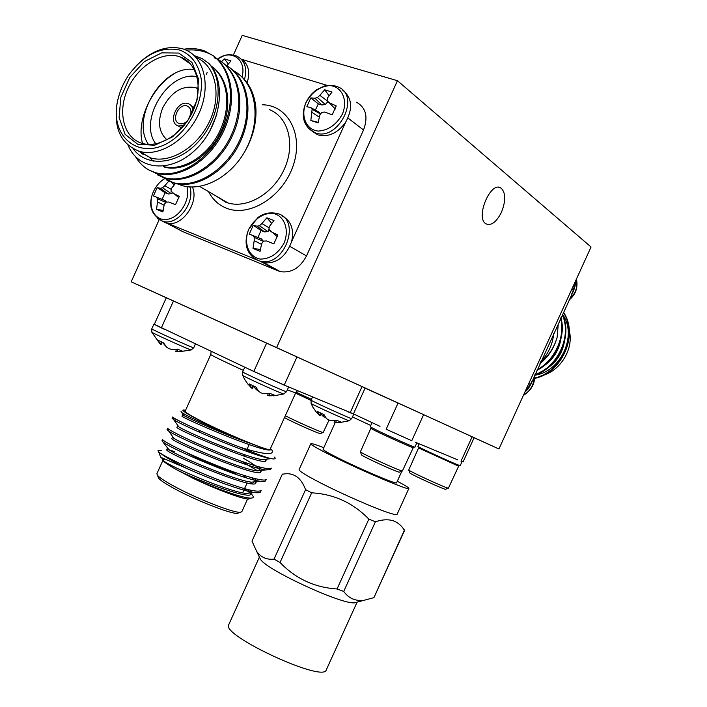 <?xml version="1.0" encoding="UTF-8"?>
<svg xmlns="http://www.w3.org/2000/svg" width="707" height="707" viewBox="0 0 707 707"><rect width="100%" height="100%" fill="white"/><g stroke="black" fill="none" stroke-linecap="round" stroke-linejoin="round"><path stroke-width="1.06" d="M398.059 403.061L423.626 414.664L411.766 440.726L386.155 429.229L398.059 403.061L365.077 388.134M472.135 436.785L474.114 437.695L463.058 461.963L461.008 461.194L472.135 436.785L423.626 414.664M498.939 448.98L276.587 347.605L397.44 80.713L591.052 246.999L498.939 448.98L474.097 437.73M164.563 329.435L154.285 324.38L166.295 297.771L131.184 281.81L276.587 347.605M166.295 297.771L173.471 300.996L161.32 327.915M353.403 413.842L284.214 385.103L253.804 371.458L266.61 343.151L173.471 300.996M266.61 343.151L296.975 356.938L284.214 385.112M362.028 386.588L365.13 388.01L353.412 413.94L350.168 412.711L362.028 386.588L296.975 356.938M131.184 281.81L159.155 219.736M162.672 211.941L162.964 211.287M175.61 183.228L171.545 188.318L170.944 191.076L178.924 197.766M233.39 54.996L242.245 35.35L397.44 80.713M166.852 223.235L182.76 231.64L278.222 270.922L263.198 262.801M182.76 231.64L180.532 230.464M356.611 102.259C366.014 107.773 368.32 117.009 363.531 129.973L347.95 118.051M289.897 246.381L306.511 255.934L363.531 129.973M306.511 255.934C300.015 268.024 291.302 273.255 280.361 271.629L278.222 270.922M501.44 212.294C496.394 222.157 491.241 226.01 485.965 223.836C474.954 217.933 490.702 180.426 501.024 188.071C505.814 192.693 505.956 200.77 501.44 212.294M305.574 489.642C300.82 477.066 293.06 471.949 282.296 474.273L251.984 541.111L256.659 551.398C260.936 557.39 266.725 559.962 274.042 559.104L305.574 489.642L311.681 492.814L280.043 562.489C295.614 578.706 314.624 587.526 337.071 588.966L368.842 519.115C353.12 502.898 334.066 494.131 311.681 492.814M404.51 530.462C401.611 525.61 397.696 522.332 392.765 520.617C387.719 519.23 381.939 519.61 375.417 521.775L343.726 591.441C348.648 598.281 355.356 601.25 363.866 600.34L373.915 597.654L404.581 529.817M323.797 447.699C315.649 444.544 311.327 443.227 310.833 443.749L299.105 469.598C298.973 471.012 306.113 475.449 320.518 482.899C342.603 494.281 376.751 509.164 389.999 513.202C394.409 514.581 396.76 514.979 397.06 514.396L408.858 488.475C408.929 487.75 405.076 485.338 397.299 481.237M283.03 473.937L282.296 474.273M368.842 519.115L375.417 521.775M357.053 602.143L354.393 602.85C340.995 604.264 268.165 570.664 260.636 559.626L259.442 557.151M404.616 530.321L373.915 597.654M343.726 591.441L337.071 588.966M280.043 562.489L274.042 559.104M357.123 602.125L326.298 669.856C323.965 683.183 220.124 634.966 228.768 624.626L259.407 557.089M310.833 443.749C310.859 444.818 318.132 448.972 332.635 456.209C363.062 471.392 409.963 491.179 408.858 488.475M284.506 417.554C288.695 420.356 318.3 433.656 320.244 433.612L320.457 433.532M285.345 415.707C293.679 420.267 321.314 432.534 323.179 432.507L329.055 420.055M295.579 393.136L310.965 400.383M296.083 392.191L311.416 399.367M457.809 459.868L415.38 442.22M380.004 426.339L353.65 413.993M335.295 422.388L323.081 449.29C323.134 450.112 328.631 453.249 339.59 458.71C362.355 470.067 397.316 484.816 396.574 482.828L401.859 471.224M419.145 443.793L417.943 446.453C416.679 446.356 444.791 459.417 455.9 464.066L460.186 465.71L462.042 461.618M418.571 447.938L458.64 466.213L448.397 488.201C446.135 488.201 410.148 471.719 408.726 470.031L418.571 447.938M409.733 472.727L409.804 472.93C411.112 474.494 443.422 489.297 445.498 489.279L445.702 489.2M372.05 422.618L370.15 426.789L377.971 430.81C391.36 437.235 415.61 447.964 414.885 447.151L416.847 442.838M370.813 428.371L374.79 430.528C385.492 435.857 414.116 448.627 413.25 447.69L402.371 471.03C399.791 471.012 362.064 453.788 360.393 451.87L370.813 428.371M361.454 454.698L361.542 454.937C363.062 456.713 396.927 472.179 399.305 472.179L399.543 472.09M286.812 386.208L250.234 369.788L154.32 324.301M253.804 371.449L250.243 369.77M249.925 386.314L251.056 387.542M253.026 385.748L251.745 388.055L252.231 388.673L253.716 386.075M251.745 388.055L249.235 383.91L255.916 387.109L258.78 391.431L261.016 392.889L263.923 393.728L270.454 393.596L275.403 395.593L269.173 395.823L269.994 393.658M269.173 395.823L267.591 395.522L268.174 393.834M258.497 391.112L256.341 389.663L256.747 388.673M256.341 389.663L253.539 386.393M242.651 375.284L242.74 375.479C244.649 377.061 281.28 393.631 283.728 394.011L283.931 393.958M350.168 412.711L347.915 411.766M317.302 413.127L319.971 415.813L321.367 413.365M319.971 415.813L319.661 415.292L320.863 413.127M319.661 415.292L317.593 411.554L324.018 414.611L326.422 418.517L328.428 419.852L331.15 420.63L337.363 420.577L341.631 422.291L335.666 422.441L336.338 420.692M335.666 422.441L334.084 422.114L334.544 420.798M324.08 414.735L323.329 416.547L325.821 417.775M323.329 416.547L321.013 413.993M311.045 403.344L311.115 403.503C312.688 404.846 347.075 420.453 349.161 420.771L351.715 418.615L353.765 414.099M161.523 341.941L160.312 344.141L160.957 344.813L162.371 342.338M160.312 344.141L157.555 340.023L163.591 342.913L166.675 347.19L168.902 348.631L171.633 349.408L177.598 349.17L182.786 351.299L177.121 351.644L177.97 349.329M177.121 351.644L175.769 351.423L176.485 349.338M165.509 346.068L162.601 342.444M151.784 332.104L151.864 332.272C153.578 333.695 188.999 349.638 191.129 349.947L191.305 349.903M161.24 450.606C158.156 449.997 157.272 450.394 158.598 451.782L160.33 453.205C165.023 456.881 173.922 461.998 187.046 468.555L161.417 457.562L164.033 461.167L162.539 459.948C163.591 461.874 168.637 465.321 177.678 470.296C204.031 483.305 250.685 499.566 250.755 494.113L251.321 492.867M249.81 491.648L247.724 489.562M174.664 451.658L169.141 449.838M163.9 440.797L161.983 440.806L168.955 449.723L167.426 448.265L166.799 449.67C162.849 452.056 255.695 491.047 255.819 482.943L256.42 481.617M254.361 480.071L251.816 477.808M172.932 436.953L171.863 438.455C168.142 440.355 260.971 479.408 260.883 471.772L260.591 470.464M258.753 468.432L258.294 468.025C254.962 465.233 249.889 461.91 243.075 458.039M178.067 425.782L176.936 427.231C173.427 428.654 266.256 467.76 265.947 460.593L265.346 459.762M265.823 459.683L265.54 459.241M262.942 456.704L261.608 455.67M183.201 414.629L182.008 416.008C178.632 416.582 261.484 452.197 270.021 449.899L271.568 449.785L270.489 448.485M176.025 419.216L172.128 418.358L172.755 416.953C171.076 417.696 207.31 434.955 240.362 447.319C264.4 454.769 274.882 455.608 271.806 449.829M160.33 453.205C170.67 459.683 189.617 468.388 217.155 479.328C243.173 489.147 257.843 492.85 261.175 490.455L260.547 491.851L260.565 491.012M253.495 482.333L252.982 481.98M246.84 477.994L245.029 476.898M161.983 440.806L162.61 439.409C162.089 440.894 184.174 452.33 212.842 463.925C240.451 475.281 265.337 482.536 266.239 479.284M257.816 470.977L241.591 461.309M169.653 429.874L167.046 429.591L167.683 428.177C167.241 429.423 189.405 440.655 218.065 452.277C245.683 463.642 270.481 471.136 271.302 468.114M250.472 452.701L246.487 450.5M177.678 470.296L193.011 478.268C217.022 489.12 244.869 498.833 251.285 498.09C253.972 497.896 253.928 496.508 251.162 493.91M247.83 489.651L250.358 493.203L244.419 488.855M161.417 457.562L160.622 457.04M187.046 468.555C212.162 479.788 242.13 490.932 254.582 492.532C258.179 493 260.167 492.77 260.538 491.86M252.947 483.747L250.375 481.997M163.821 442.609C173.489 449.899 241.626 479.152 260.123 481.237C263.437 481.688 265.266 481.502 265.602 480.68L265.593 479.823M241.547 462.97L240.981 462.652M167.046 429.591L168.734 431.111C178.014 437.863 247.706 467.787 265.646 469.943L270.675 469.501L270.604 468.617M172.128 418.358L173.657 419.64C182.362 425.685 251.683 455.547 270.313 458.498C263.95 456.722 253.963 452.993 240.362 447.319M185.552 410.29L184.05 410.051C176.838 409.044 204.562 423.855 234.6 436.838C211.216 427.514 186.887 415.946 181.717 412.552L180.974 411.218M274.537 457.102C276.022 458.808 274.882 459.32 271.099 458.649L270.313 458.498M234.6 436.838L251.559 443.793C261.387 447.655 267.538 449.687 270.021 449.899M164.033 461.167C172.481 467.672 228.935 491.745 245.886 493.433L254.582 492.532M251.436 491.992L250.384 490.207M168.955 449.723C177.086 455.776 234.848 480.407 251.365 482.147L260.123 481.237M256.367 480.539L254.918 478.621M172.499 437.05L173.895 438.287C181.69 443.863 240.769 469.059 256.835 470.862L265.646 469.943M261.519 470.376L260.883 471.772M261.201 469.05L259.292 466.974M177.572 425.826L178.836 426.86C186.286 431.95 246.708 457.712 262.288 459.577L271.099 458.649M265.947 460.593L266.61 459.126M265.912 457.509L265.452 457.005M182.645 414.611L183.785 415.451C189.14 418.827 227.645 435.751 251.559 443.793M162.875 460.469L156.874 473.734L157.484 475.325C159.331 477.464 164.051 480.672 171.66 484.922C193.736 497.41 233.469 513.176 240.247 512.283L241.838 511.691L247.591 498.992M238.913 512.787L237.384 513.362C230.853 514.228 193.073 499.257 172.093 487.362C164.855 483.305 160.348 480.247 158.589 478.179L157.997 476.651M235.466 474.247L231.463 472.126M209.148 464.146L186.348 452.498M244.313 475.564L243.791 477.048M236.35 472.877C236.209 474.751 212.63 465.48 198.782 458.056M287.342 389.849L295.667 392.942L270.101 449.343C270.967 452.339 226.293 434.036 200.673 420.78C190.192 415.371 185.022 412.163 185.163 411.156L210.748 354.543C211.808 355.586 222.661 360.862 243.323 370.371M170.246 459.647L170.961 459.85M250.251 498.488L248.749 499.054C243.208 499.451 216.395 489.527 193.011 478.268M163.255 459.612L164.819 459.117M198.314 88.835L196.078 87.818C182.574 84.973 171.483 91.618 162.787 107.747C157.316 121.639 158.721 132.333 166.993 139.836M312.467 131.573L318.141 134.931C328.357 137.388 337.469 133.252 345.476 122.523C353.111 108.639 352.201 97.866 342.745 90.187M329.02 95.701L324.725 89.789L332.06 92.043L327.597 97.734L327.085 100.58L329.064 102.656L336.223 105.909L332.184 114.826L324.813 112.068L321.773 112.333L319.82 114.949L318.115 122.903L310.833 120.526L312.132 109.249L310.682 107.552L306.82 106.722L310.806 97.911L318.327 103.858L321.932 104.998L325.353 104.486L327.986 101.525M318.327 103.858L315.349 110.106M320.58 113.898L318.777 111.98L310.682 107.552M310.806 97.911L314.898 98.211L321.932 104.998M314.898 98.211L317.416 97.557L325.353 104.486M317.416 97.557L319.856 95.321L327.659 101.181M319.856 95.321L324.725 89.789M329.064 102.656L335.339 109.028M310.833 120.526L318.203 122.32M312.114 112.466L319.237 117.15M312.132 109.249L320.483 114.021M306.016 102.559C311.778 92.21 319.67 86.546 329.683 85.565C341.949 86.369 348.215 100.173 342.391 114.119C336.452 124.662 328.446 130.318 318.362 131.087C306.149 129.964 300.307 116.195 306.016 102.559M262.898 262.739L259.814 261.069C244.843 255.147 243.818 241.334 248.758 229.227L257.825 217.676C260.158 215.768 266.627 211.181 277.453 213.567C302.251 219.524 284.108 268.483 259.805 261.069L262.898 262.73C276.26 264.144 285.849 257.056 291.664 241.476C294.183 229.422 291.151 220.991 282.561 216.174M291.646 241.529L345.476 122.523M261.069 230.544L257.931 237.499L249.279 234.088L253.247 225.303L261.069 230.544L264.568 231.923L267.891 231.596L269.358 229.969M263.428 241.281L261.422 238.886L257.931 237.499M253.247 225.303L257.065 226.205L264.568 231.923M257.065 226.205L259.487 225.736L267.891 231.596M259.487 225.736L261.917 223.536L269.128 227.831M271.665 223.306L266.875 217.8L273.971 220.54L269.411 226.461L268.854 229.404L277.409 236.801M261.917 223.536L266.875 217.8M270.781 231.587L277.86 234.971L273.839 243.862L266.539 240.963L273.856 243.835M266.539 240.963L263.561 241.114L261.661 243.615L260.07 251.303L253.018 248.449L260.353 249.438M253.018 248.449L254.193 240.627L261.457 244.339M254.193 240.627L254.22 237.393L263.402 241.317M254.22 237.393L252.859 235.519L261.422 238.886M252.859 235.519L249.279 234.088M248.802 229.201C254.52 218.949 262.253 213.611 272.001 213.187C283.914 214.725 289.852 229.209 284.028 243.137C278.143 253.583 270.295 258.903 260.485 259.107C248.625 257.251 243.102 242.819 248.802 229.201M228.308 63.869L224.358 58.875L230.95 60.908L226.947 65.68M221.521 61.703L224.358 58.875M244.419 79.829C247.388 68.349 244.931 60.466 237.031 56.189C231.905 54.439 227.539 54.289 223.933 55.729L217.5 59.079C231.251 48.456 247.132 59.803 241.953 77.107M206.471 74.262L207.16 72.379M246.982 83.302C250.366 72.512 248.678 64.54 241.9 59.379L327.253 85.441M164.413 222.484L167.957 223.43C182.927 226.187 199.33 201.813 192.384 186.957M165.093 192.764L162.124 199.356L153.419 195.927L157.175 187.594L165.093 192.764L168.239 194.001L171.262 193.63L172.208 192.551M166.49 202.14L165.261 200.602L162.124 199.356M157.175 187.594L160.365 188.283L168.239 194.001M160.365 188.283L162.53 187.779L171.262 193.63M162.53 187.779L164.811 185.694L171.28 189.432M174.028 185.013L171.28 182.053M164.811 185.694L168.814 181.098M172.694 193.117L179.295 196.281L175.495 204.712L168.681 202.008L175.513 204.694M168.681 202.008L165.942 202.184L164.21 204.588L162.893 211.941L156.556 209.378L163.078 210.377M156.556 209.378L157.502 201.902L164.059 205.189M157.502 201.902L157.546 198.835L165.809 202.352M157.546 198.835L156.388 197.112L165.261 200.602M156.388 197.112L153.419 195.927M186.931 186.551C190.934 199.462 179.64 217.95 166.94 219.382C154.214 221.291 146.862 205.702 153.49 191.5C156.053 185.959 159.702 181.726 164.439 178.791M141.904 153.773L140.198 151.811M185.331 60.413L186.462 60.254M210.889 65.778C228.167 78.194 231.808 106.28 219.453 131.794C207.451 156.636 182.114 171.615 163.52 166.543M153.216 161.231L149 156.936M142.549 143.486C136 121.401 151.492 87.147 174.302 73.731M213.214 55.694C233.222 70.134 237.411 102.886 222.855 132.722C208.698 161.797 179.039 179.278 157.184 173.445L148.841 169.927M214.15 57.718C237.702 67.218 247.079 101.092 233.681 132.757C220.628 164.651 189.22 184.58 165.951 178.438L157.573 174.912M229.704 67.625C249.562 81.959 253.786 114.234 239.461 143.53C225.506 172.084 196.175 189.158 174.461 183.307L166.172 179.808M237.746 73.44C248.113 81.049 254.14 92.264 255.828 107.084C256.888 123 252.735 138.634 243.367 153.985C262.571 122.391 257.357 83.126 233.045 70.444M194.319 55.667L202.078 58.548L208.821 63.391C227.61 82.586 220.487 126.429 195.45 149.813C170.723 173.666 138.095 170.175 128.135 145.297M183.882 49.216C191.464 47.979 198.534 48.624 205.083 51.151L213.549 55.95C205.428 51.054 196.316 49.128 186.224 50.17M213.549 55.95C232.727 71.213 236.014 103.637 221.291 133.049C206.992 161.514 177.731 178.562 156.15 172.835C147.498 170.546 140.631 165.173 135.567 156.715M216.651 58.619C238.657 70.559 245.462 103.92 231.534 134.666C217.924 165.164 187.39 183.82 164.811 177.802L152.853 171.774M224.914 64.576C246.796 76.533 253.583 109.629 239.761 140.074C226.267 170.281 195.927 188.716 173.427 182.715L161.523 176.732M176.927 183.466C196.493 193.736 226.903 180.745 243.367 153.985M216.934 114.18L209.793 131.219M143.229 154.647L141.303 152.456M186.392 61.156L187.426 61.005M210.96 65.875C228.785 77.69 233.063 105.979 220.858 131.749C208.972 156.998 183.387 172.287 164.607 167.179M190.121 116.69C191.862 111.397 190.881 107.844 187.169 106.023C178.659 102.665 170.484 121.144 179.392 123.575C182.326 124.335 185.154 123.248 187.894 120.314M187.169 106.023L189.308 107.429M193.099 110.813C192.737 107.155 191.12 104.769 188.256 103.664C177.413 99.404 167.055 122.885 178.385 125.961L184.006 125.607M136.999 64.964C151.908 50.33 167.144 44.948 182.715 48.827L184.5 49.446C204.146 56.622 211.34 85.839 199.268 112.731C187.461 139.703 159.552 157.29 139.385 151.342C120.27 143.892 112.97 127.101 117.495 100.968L119.501 93.784M180.046 50.144C161.373 46.105 144.378 54.245 129.045 74.553C123.619 82.445 119.881 90.894 117.83 99.899C108.357 138.501 142.664 163.671 174.532 138.545C191.659 124.697 202.662 100.898 201.424 80.351C199.109 65.044 191.986 54.978 180.046 50.144M178.738 53.06L191.924 62.384L198.526 79.149L197.059 100.032L187.744 120.72L172.535 136.884L154.621 145.244L137.706 144.255L125.086 134.339L119.121 117.618L120.809 97.38L129.761 77.461L144.308 61.606L161.735 52.857L178.738 53.06M179.225 56.587C161.32 50.842 137.061 66.75 127.34 89.939C117.327 113.04 124.043 138.272 142.222 143.388C159.367 148.567 183.122 133.623 193.144 110.707C203.395 87.871 197.262 63.029 180.462 57.02L179.225 56.587M148.443 144.396C130.159 118.104 162.866 64.275 194.301 69.551M197.023 76.692C168.469 70.161 137.724 120.676 155.84 143.839M167.957 223.43L255.793 259.469M133.208 148.824C146.817 167.78 177.713 164.89 198.658 141.373C219.842 118.14 224.499 80.792 208.821 63.391M138.625 151.112L150.732 157.953C170.696 163.874 198.234 146.791 210.023 120.323C222.051 93.943 215.246 64.973 195.989 57.4M575.427 281.271L575.136 285.911L573.686 290.489L530.718 384.696L528.191 388.841L524.806 392.261M532.009 381.055L530.436 384.511L525.08 391.66M575.153 281.863L573.35 290.427L571.769 293.891M540.36 372.129C556.153 364.839 564.433 352.183 565.229 334.172M537.187 369.717C552.909 362.152 561.066 349.346 561.658 331.327M540.864 361.657C548.393 353.739 552.688 344.327 553.749 333.404M534.448 378.051C561.376 372.616 578.37 334.809 563.32 312.414M534.978 374.551C557.69 367.304 572.202 335.79 562.259 314.756M537.258 369.558C554.474 360.915 565.733 336.364 560.642 318.283M534.306 375.267C560.757 372.271 577.875 335.215 562.463 314.297M534.439 378.439C561.844 373.261 579.121 334.667 563.426 312.185M534.739 375.081C558.088 368.091 573.006 335.728 562.418 314.412M536.94 370.265C554.88 361.728 566.546 336.285 560.89 317.761M539.989 363.575C548.393 356.973 554.12 348.153 557.187 337.106C554.297 347.367 548.712 355.868 540.422 362.629M558.3 323.426L557.187 337.106M544.337 369.743C555.702 363.071 562.445 352.802 564.584 338.945M540.979 375.832C560.704 371.705 575.047 347.482 568.72 328.79M370.751 425.473L352.475 416.944M251.568 387.843L247.733 383.901L244.631 379.385L242.74 375.479L242.651 371.855C241.14 371.979 287.449 392.933 286.503 391.696L288.65 386.968M319.697 415.371L315.949 411.615L312.936 407.276L311.115 403.503L311.053 400.162C309.675 400.233 352.581 419.711 351.715 418.615M159.897 343.673L151.864 332.272L151.784 328.835C150.388 328.932 194.681 348.887 193.753 347.738L195.441 343.991M317.363 134.657L314.456 132.562C301.633 125.475 301.482 113.367 305.954 102.63C308.482 97.248 312.07 92.926 316.701 89.683L324.575 85.989C329.462 84.875 333.978 85.211 338.123 86.988C361.295 95.834 338.211 141.957 315.234 132.845L308.508 128.4M257.595 260.344L253.044 257.481M189.83 186.869C195.459 202.909 177.218 226.107 162.902 221.353L157.581 218.578M262.544 104.786C288.376 105.157 304.001 135.196 293.025 166.074C282.517 197.059 249.218 217.553 226.417 208.167C218.569 205.021 212.621 199.507 208.565 191.632M215.688 195.777L225.657 202.158L227.999 202.953C247.388 208.927 273.697 193.303 284.506 168.655C295.561 144.087 288.27 116.849 269.411 109.647M523.507 395.116C530.612 390.821 534.165 384.564 534.165 376.336M569.276 299.361C575.657 293.608 578.026 286.865 576.399 279.141M528.774 383.556L530.436 384.511M573.35 290.427L571.795 289.243M501.024 188.071L498.788 187.337M354.393 602.85L363.866 600.34M260.636 559.626L256.659 551.398M320.244 433.612L323.179 432.507M419.834 447.531L418.73 447.946M458.109 464.985L458.525 466.099M445.498 489.279L448.397 488.201M409.804 472.93L408.726 470.031M372.147 427.956L371.007 428.389M412.685 446.409L413.118 447.558M399.305 472.179L402.371 471.03M361.542 454.937L360.393 451.87M273.591 395.84L283.728 394.011L286.503 391.696M242.651 371.855L244.755 367.207M340.447 422.45L349.161 420.771M311.053 400.162L312.512 396.963M179.764 351.688L191.129 349.947L193.753 347.738M151.784 328.835L153.879 324.195M168.946 449.793L166.914 450.005M253.062 478.851L253.848 479.947M255.13 481.75L255.872 482.793M258.294 468.025L260.91 471.702M168.734 431.111L173.895 438.287M173.657 419.64L178.836 426.86M181.717 412.552L183.785 415.451M237.384 513.362L240.247 512.283M158.589 478.179L157.484 475.325M244.657 475.908L245.002 476.836M171.235 459.25L170.891 460.01M247.105 482.925L242.598 492.885M295.667 392.942L297.55 390.697M211.181 351.397L210.748 354.543M248.749 499.054L251.285 498.09M160.675 457.19L158.598 451.782M265.611 480.672L266.239 479.275M270.675 469.501L271.311 468.096M198.296 89.329L196.078 87.818M164.395 178.765C159.782 181.628 156.141 185.879 153.481 191.509C147.745 204.871 150.883 214.822 162.902 221.353L166.127 223.059M194.39 107.703L190.97 105.449M181.832 128.126L178.385 125.961M117.83 99.899L117.495 100.968M190.625 64.116L180.462 57.02M264.498 263.048L280.361 271.629M215.741 195.812L225.807 202.246L227.999 202.953L199.515 186.356M150.732 157.953L139.385 151.342M156.15 172.835L157.246 173.462M164.864 177.819L165.951 178.438M173.445 182.715L174.505 183.325M534.377 375.885C535.137 383.618 531.461 390.149 523.339 395.478M568.958 300.06C575.648 294.819 578.149 287.793 576.47 278.973M199.586 430.554L198.932 432.004M194.337 442.158L193.683 443.607M249.147 444.632L247.017 449.343M246.743 449.952L246.186 451.172M244.587 454.698L243.942 456.13M241.6 461.309L240.937 462.749M239.381 466.196L238.727 467.636"/></g></svg>
